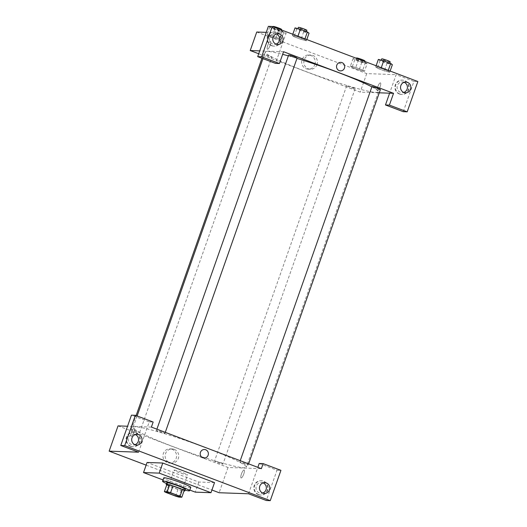<?xml version="1.0" encoding="UTF-8"?>
<svg xmlns="http://www.w3.org/2000/svg" width="527" height="527" viewBox="0 0 527 527"><rect width="100%" height="100%" fill="white"/><g stroke="black" fill="none" stroke-linecap="round" stroke-linejoin="round"><path stroke-width="0.4" stroke-dasharray="2.63 1.98" d="M174.338 470.084A7.161 0.606 19.4 0 1 181.901 472.278A7.161 0.606 19.4 0 1 187.566 474.913A7.161 0.606 19.4 0 1 180.603 473.108A7.161 0.606 19.4 0 1 174.048 470.156A7.161 0.606 19.4 0 1 174.338 470.084M166.756 484.88A9.618 0.817 19.4 0 0 168.521 485.808L178.014 489.399A9.618 0.817 19.4 0 0 181.314 490.38L184.186 490.485M166.736 484.932A9.848 0.837 -160.6 0 0 175.195 488.47A9.848 0.837 -160.6 0 0 184.002 491.012M185.359 489.273A9.848 0.837 19.4 0 1 175.787 486.783A9.848 0.837 19.4 0 1 166.776 482.725M178.014 489.399L175.643 496.131M168.521 485.808L166.15 492.541M181.314 490.38L178.943 497.113M185.063 490.103A14.328 1.212 19.4 0 1 166.479 483.555M190.767 487.389A14.328 1.212 19.4 0 1 176.848 483.779A14.328 1.212 19.4 0 1 163.739 477.87M189.819 490.07L163.014 479.932M214.529 482.6L198.837 482.04L147.086 462.469M198.837 482.04L195.28 492.139M146.144 465.137L211.92 490.005M258.329 494.622A7.161 6.891 92 0 0 267.584 488.134A7.161 6.891 92 0 0 253.942 486.526A7.161 6.891 92 0 0 258.329 494.622M248.546 493.779L257.855 467.35M259.212 463.483L277.004 470.209L266.333 500.512M258.823 494.636A7.161 6.891 -88 0 1 261.445 480.749A7.161 6.891 -88 0 1 268.078 488.154A7.161 6.891 -88 0 1 258.823 494.636M263.085 482.903A5.375 5.165 92 0 0 256.03 487.719A5.375 5.165 92 0 0 262.729 493.035M277.004 470.209L280.931 470.354M118.041 425.895L228.013 467.482L261.359 468.674M130.564 446.303A7.161 6.891 92 0 0 139.82 439.821A7.161 6.891 92 0 0 126.17 438.214A7.161 6.891 92 0 0 130.564 446.303M138.568 452.192L149.24 421.896L131.447 415.171M131.052 446.323A7.161 6.891 -88 0 1 133.68 432.43A7.161 6.891 -88 0 1 140.307 439.834A7.161 6.891 -88 0 1 131.052 446.323M135.32 434.591A5.375 5.165 92 0 0 128.568 437.759A5.375 5.165 92 0 0 134.958 444.716M149.24 421.896L153.159 422.035M151.381 427.087L127.547 426.238M241.452 473.931A4.256 1.107 -69.3 0 0 241.109 477.949A4.256 1.107 -69.3 0 0 243.652 474.359A4.256 1.107 -69.3 0 0 244.12 469.992A4.256 1.107 -69.3 0 0 241.452 473.931M228.013 467.482L219.127 492.732M241.445 473.931A4.256 1.107 110.7 0 1 244.113 469.992A4.256 1.107 110.7 0 1 243.645 474.359A4.256 1.107 110.7 0 1 241.109 477.949A4.256 1.107 110.7 0 1 241.445 473.931M172.112 449.287A7.082 6.811 92 0 0 162.955 455.703A7.082 6.811 92 0 0 176.453 457.298A7.082 6.811 92 0 0 172.112 449.287M174.279 449.366A7.082 6.811 -88 0 1 171.683 463.101A7.082 6.811 -88 0 1 165.129 455.783A7.082 6.811 -88 0 1 174.279 449.366M204.45 449.524L204.45 449.524A4.256 4.091 92 0 0 200.451 452.318A4.256 4.091 92 0 0 204.14 458.022L204.14 458.022M133.799 432.423A4.256 1.107 110.7 0 1 131.131 436.363A4.256 1.107 110.7 0 1 131.598 431.988A4.256 1.107 110.7 0 1 134.141 428.405A4.256 1.107 110.7 0 1 133.799 432.423A4.256 1.107 -69.3 0 0 134.141 428.405A4.256 1.107 -69.3 0 0 131.598 431.988A4.256 1.107 -69.3 0 0 131.131 436.363A4.256 1.107 -69.3 0 0 133.799 432.423M136.631 431.126A4.479 0.382 -160.6 0 0 131.183 429.591A4.479 0.382 -160.6 0 0 135.281 431.435A4.479 0.382 -160.6 0 0 139.629 432.568A4.479 0.382 -160.6 0 0 136.631 431.126M161.894 432.028A4.479 0.382 -160.6 0 0 156.447 430.493A4.479 0.382 -160.6 0 0 160.544 432.338A4.479 0.382 -160.6 0 0 164.892 433.471A4.479 0.382 -160.6 0 0 161.894 432.028M219.957 462.634A4.479 0.382 -160.6 0 0 214.509 461.099A4.479 0.382 -160.6 0 0 218.606 462.943A4.479 0.382 -160.6 0 0 222.954 464.076A4.479 0.382 -160.6 0 0 219.957 462.634M245.22 463.536A4.479 0.382 -160.6 0 0 239.772 462.001A4.479 0.382 -160.6 0 0 243.869 463.846A4.479 0.382 -160.6 0 0 248.217 464.979A4.479 0.382 -160.6 0 0 245.22 463.536M206.123 447.871A59.999 5.079 -160.6 0 0 133.107 427.357A59.999 5.079 -160.6 0 0 188.014 452.074A59.999 5.079 -160.6 0 0 246.287 467.212A59.999 5.079 -160.6 0 0 206.123 447.871M371.878 86.869A59.999 5.079 19.4 0 1 378.472 91.863A59.999 5.079 19.4 0 1 320.192 76.725A59.999 5.079 19.4 0 1 265.292 52.002A59.999 5.079 19.4 0 1 267.703 51.442A59.999 5.079 19.4 0 1 282.643 54.347M288.368 55.882A59.999 5.079 19.4 0 1 296.978 58.398M268.816 55.77A4.479 0.382 -160.6 0 0 263.368 54.235A4.479 0.382 -160.6 0 0 266.906 55.882A4.479 0.382 -160.6 0 0 271.629 57.252A4.479 0.382 -160.6 0 0 271.813 57.212A4.479 0.382 -160.6 0 0 268.816 55.77M380.395 89.623A4.479 0.382 19.4 0 1 376.047 88.496A4.479 0.382 19.4 0 1 371.95 86.652M297.076 58.115A4.479 0.382 19.4 0 1 292.722 56.988A4.479 0.382 19.4 0 1 288.625 55.137M352.141 87.278A4.479 0.382 19.4 0 1 355.139 88.72A4.479 0.382 19.4 0 1 350.784 87.594A4.479 0.382 19.4 0 1 346.687 85.749A4.479 0.382 19.4 0 1 346.871 85.703A4.479 0.382 19.4 0 1 352.141 87.278M283.566 51.732L259.732 50.882M258.717 53.754L360.198 92.126L379.275 92.811M340.778 62.384L340.778 62.384A4.256 4.091 92 0 0 336.786 65.183A4.256 4.091 92 0 0 340.475 70.888L340.475 70.888M404.163 82.298A5.375 5.165 92 0 0 397.411 85.466A5.375 5.165 92 0 0 403.801 92.429M399.894 94.037A7.161 6.891 -88 0 1 402.523 80.144A7.161 6.891 -88 0 1 409.15 87.548A7.161 6.891 -88 0 1 399.894 94.037M399.407 94.017A7.161 6.891 92 0 0 408.662 87.535A7.161 6.891 92 0 0 395.013 85.921A7.161 6.891 92 0 0 399.407 94.017M276.392 33.985A5.375 5.165 92 0 0 269.646 37.153A5.375 5.165 92 0 0 276.029 44.116M272.123 45.724A7.161 6.891 -88 0 1 274.751 31.831A7.161 6.891 -88 0 1 281.385 39.235A7.161 6.891 -88 0 1 272.123 45.724M271.636 45.704A7.161 6.891 92 0 0 280.891 39.215A7.161 6.891 92 0 0 267.248 37.608A7.161 6.891 92 0 0 271.636 45.704M268.368 26.35L286.161 33.076L275.489 63.378M403.26 111.691L413.932 81.395L396.139 74.663L389.618 93.18M413.932 81.395L417.852 81.533M390.132 71.046L389.697 72.271L388.024 71.007L381.034 68.365L375.685 66.969L377.365 68.233L384.361 70.881L389.703 72.271M367.102 63.793L365.442 62.535L358.439 59.887L353.097 58.497L354.763 59.755L361.766 62.403L367.102 63.793L364.434 71.369L362.767 70.104M365.442 62.535L362.774 70.111L355.771 67.463L350.429 66.073L352.095 67.331L359.098 69.979L364.434 71.369L362.774 70.111L355.771 67.463L350.422 66.066L352.102 67.331L359.098 69.979L364.44 71.369M281.115 39.861L279.442 38.596L272.446 35.955L267.097 34.558L268.777 35.823L275.773 38.471L281.122 39.861L279.448 38.603L272.446 35.955L267.103 34.565L268.77 35.823L275.773 38.471L281.115 39.861L283.776 32.285L282.116 31.027L275.114 28.379L269.771 26.989L271.438 28.247L278.44 30.895L283.776 32.285M292.366 35.467L294.04 36.725L301.036 39.373L306.378 40.763L304.705 39.499L297.709 36.857L292.36 35.461L294.033 36.725L301.036 39.373L306.371 40.763L304.711 39.505L297.709 36.857L292.366 35.467L292.795 34.242M256.741 32.028L366.72 73.615L396.139 74.663M286.161 33.076L266.254 32.364M314.869 64.498A7.082 6.811 92 0 0 308.723 54.999A7.082 6.811 92 0 0 301.661 61.837A7.082 6.811 92 0 0 314.869 64.498M366.72 73.615L360.198 92.126M317.037 64.577A7.082 6.811 -88 0 1 303.829 61.909A7.082 6.811 -88 0 1 310.89 55.078A7.082 6.811 -88 0 1 317.037 64.577M270.134 45.289A4.256 1.107 110.7 0 1 267.466 49.222A4.256 1.107 110.7 0 1 267.933 44.854A4.256 1.107 110.7 0 1 270.47 41.264A4.256 1.107 110.7 0 1 270.134 45.289A4.256 1.107 -69.3 0 0 270.476 41.271A4.256 1.107 -69.3 0 0 267.933 44.854A4.256 1.107 -69.3 0 0 267.466 49.222A4.256 1.107 -69.3 0 0 270.134 45.289M377.78 86.79A4.256 1.107 -69.3 0 0 377.444 90.815A4.256 1.107 -69.3 0 0 379.98 87.225A4.256 1.107 -69.3 0 0 380.448 82.858A4.256 1.107 -69.3 0 0 377.78 86.79A4.256 1.107 110.7 0 1 380.448 82.858A4.256 1.107 110.7 0 1 379.98 87.225A4.256 1.107 110.7 0 1 377.437 90.809A4.256 1.107 110.7 0 1 377.78 86.79M272.736 28.109A4.479 0.382 19.4 0 1 277.459 29.479A4.479 0.382 19.4 0 1 280.996 31.126A4.479 0.382 19.4 0 1 276.649 29.993A4.479 0.382 19.4 0 1 272.551 28.148A4.479 0.382 19.4 0 1 272.736 28.109M282.116 31.027L279.448 38.603M275.114 28.379L272.446 35.955M269.771 26.989L267.103 34.565M271.438 28.247L268.77 35.823M278.44 30.895L275.773 38.471M281.589 29.44A4.479 0.382 19.4 0 1 277.242 28.313A4.479 0.382 19.4 0 1 273.144 26.462M356.054 59.617A4.479 0.382 19.4 0 1 360.784 60.987A4.479 0.382 19.4 0 1 364.322 62.634A4.479 0.382 19.4 0 1 359.974 61.501A4.479 0.382 19.4 0 1 355.877 59.656A4.479 0.382 19.4 0 1 356.054 59.617M358.439 59.887L355.771 67.463M353.097 58.497L350.429 66.073M354.763 59.755L352.095 67.331M361.766 62.403L359.098 69.979M364.915 60.948A4.479 0.382 19.4 0 1 360.567 59.821A4.479 0.382 19.4 0 1 356.469 57.977M295.034 27.891L296.701 29.15L303.704 31.798L309.039 33.188M297.992 29.011A4.479 0.382 19.4 0 1 302.722 30.382A4.479 0.382 19.4 0 1 306.259 32.028A4.479 0.382 19.4 0 1 301.912 30.895A4.479 0.382 19.4 0 1 297.814 29.051A4.479 0.382 19.4 0 1 297.992 29.011M306.806 39.538L306.371 40.763M304.949 38.84L304.711 39.505M297.939 36.192L297.709 36.857M296.701 29.15L294.033 36.725M303.704 31.798L301.036 39.373M306.852 30.342A4.479 0.382 19.4 0 1 302.505 29.216A4.479 0.382 19.4 0 1 298.407 27.371M378.36 59.399L380.02 60.658L387.022 63.306L392.365 64.696M381.317 60.519A4.479 0.382 19.4 0 1 386.047 61.89A4.479 0.382 19.4 0 1 389.585 63.536A4.479 0.382 19.4 0 1 385.237 62.403A4.479 0.382 19.4 0 1 381.14 60.559A4.479 0.382 19.4 0 1 381.317 60.519M389.697 72.271L388.037 71.013L381.034 68.365L375.692 66.975L377.352 68.233L384.361 70.881L389.697 72.271M388.267 70.348L388.037 71.013M381.265 67.7L381.034 68.365M376.12 65.75L375.692 66.975M380.02 60.658L377.352 68.233M387.022 63.306L384.361 70.881M390.178 61.85A4.479 0.382 19.4 0 1 385.83 60.724A4.479 0.382 19.4 0 1 381.732 58.879M179.859 496.796L187.566 474.913M166.348 492.034L174.048 470.156M260.443 495.051L260.937 495.064M260.957 480.729L261.445 480.749M264.817 482.66L261.385 482.534M264.429 493.397L260.997 493.279M132.679 446.731L133.166 446.751M133.186 432.417L133.68 432.43M137.046 434.347L133.614 434.222M136.664 445.084L133.232 444.959M169.516 463.029L171.683 463.101M170.023 448.866L172.191 448.945M265.292 52.002L262.953 58.635M137.119 415.974L133.107 427.357M378.472 91.863L246.287 467.212M139.629 432.568L271.813 57.212M131.183 429.591L136.111 415.592M261.952 58.253L263.368 54.235M240.233 460.684L239.772 462.001M248.612 463.852L248.217 464.979M156.908 429.176L156.447 430.493M165.287 432.344L164.892 433.471M346.687 85.749L214.509 461.099M355.139 88.72L222.954 464.076M405.889 82.054L402.457 81.935M405.507 92.798L402.075 92.673M401.521 94.445L402.009 94.465M402.029 80.13L402.523 80.144M278.118 33.741L274.686 33.623M277.736 44.479L274.303 44.36M273.75 46.132L274.238 46.145M274.264 31.811L274.751 31.831M308.216 69.156L310.39 69.235M308.723 54.999L310.89 55.078M273.039 26.772L272.551 28.148M281.418 29.94L280.996 31.126M356.364 58.28L355.877 59.656M364.743 61.448L364.322 62.634M297.959 28.649L297.814 29.051M306.424 31.567L306.259 32.028M381.278 60.157L381.14 60.559M389.749 63.075L389.585 63.536"/><path stroke-width="0.79" d="M166.631 491.968A7.161 0.606 19.4 0 1 174.193 494.161A7.161 0.606 19.4 0 1 179.859 496.796A7.161 0.606 19.4 0 1 172.902 494.985A7.161 0.606 19.4 0 1 166.348 492.034A7.161 0.606 19.4 0 1 166.631 491.968M166.15 492.541L175.643 496.131A9.618 0.817 19.4 0 0 178.943 497.113L181.822 497.218A9.618 0.817 19.4 0 0 180.056 496.289L170.564 492.699A9.618 0.817 19.4 0 0 167.263 491.711L164.384 491.612A9.618 0.817 19.4 0 0 166.15 492.541M180.056 496.289L182.428 489.557L172.935 485.966L170.564 492.699M167.263 491.711L169.635 484.978L166.756 484.88L164.384 491.612M169.635 484.978A9.618 0.817 19.4 0 1 172.935 485.966M182.428 489.557A9.618 0.817 19.4 0 1 184.186 490.485L181.822 497.218M184.002 491.012A9.848 0.837 -160.6 0 0 184.766 490.953A9.848 0.837 -160.6 0 0 178.172 487.778A9.848 0.837 -160.6 0 0 166.183 484.412A9.848 0.837 -160.6 0 0 166.736 484.932M166.183 484.412L166.776 482.725A9.848 0.837 19.4 0 1 167.171 482.633A9.848 0.837 19.4 0 1 178.765 486.098A9.848 0.837 19.4 0 1 185.359 489.273L184.766 490.953M166.479 483.555A14.328 1.212 19.4 0 1 162.553 481.237A14.328 1.212 19.4 0 1 163.126 481.105A14.328 1.212 19.4 0 1 178.245 485.492A14.328 1.212 19.4 0 1 189.582 490.756A14.328 1.212 19.4 0 1 185.063 490.103M162.553 481.237L163.739 477.87A14.328 1.212 19.4 0 1 164.312 477.739A14.328 1.212 19.4 0 1 179.43 482.126A14.328 1.212 19.4 0 1 190.767 487.389L189.582 490.756M163.014 479.932L143.528 472.567L159.22 473.127L210.971 492.699L195.28 492.139L189.819 490.07M210.971 492.699L214.529 482.6L162.777 463.029L147.086 462.469L143.528 472.567M211.92 490.005L219.127 492.732L248.546 493.779L266.333 500.512L270.259 500.65L124.701 445.605L120.775 445.467L138.568 452.192L109.148 451.145L146.144 465.137M257.855 467.35L259.212 463.483L263.138 463.622L280.931 470.354L270.259 500.65M262.729 493.035A5.375 5.165 92 0 0 263.085 482.903M269.475 489.866A5.375 5.165 92 0 0 264.817 482.66A5.375 5.165 92 0 0 259.462 487.844A5.375 5.165 92 0 0 269.475 489.866M120.775 445.467L131.447 415.171L135.367 415.309L153.159 422.035L151.381 427.087L261.359 468.674L263.138 463.622M134.958 444.716A5.375 5.165 92 0 0 135.32 434.591M132 437.878A5.375 5.165 92 0 0 136.664 445.084A5.375 5.165 92 0 0 142.02 439.9A5.375 5.165 92 0 0 132 437.878M135.367 415.309L124.701 445.605M162.777 463.029L159.22 473.127M127.547 426.238L118.041 425.895L109.148 451.145M200.451 452.318A4.256 4.091 -88 0 1 208.382 453.918A4.256 4.091 -88 0 1 204.147 458.022A4.256 4.091 -88 0 1 200.451 452.318M204.14 458.022A4.256 4.091 92 0 0 208.382 453.918A4.256 4.091 92 0 0 204.45 449.524M296.978 58.398A59.999 5.079 19.4 0 1 338.308 72.515A59.999 5.079 19.4 0 1 371.878 86.869M282.643 54.347A59.999 5.079 19.4 0 1 288.368 55.882M240.233 460.684L371.95 86.652A4.479 0.382 19.4 0 1 372.134 86.606A4.479 0.382 19.4 0 1 377.398 88.18A4.479 0.382 19.4 0 1 380.395 89.623L248.612 463.852M156.908 429.176L288.625 55.137A4.479 0.382 19.4 0 1 288.809 55.098A4.479 0.382 19.4 0 1 294.079 56.672A4.479 0.382 19.4 0 1 297.076 58.115L165.287 432.344M283.566 51.732L393.544 93.319L389.394 105.104L407.187 111.829L417.852 81.533L272.294 26.488L261.623 56.791L279.415 63.517L283.566 51.732M259.732 50.882L250.22 50.539L258.717 53.754M379.275 92.811L393.544 93.319M336.786 65.183A4.256 4.091 -88 0 1 344.717 66.784A4.256 4.091 -88 0 1 340.475 70.888A4.256 4.091 -88 0 1 336.786 65.183M400.843 85.591A5.375 5.165 -88 0 1 410.862 87.614A5.375 5.165 -88 0 1 405.507 92.798A5.375 5.165 -88 0 1 400.843 85.591M273.078 37.279A5.375 5.165 -88 0 1 283.091 39.294A5.375 5.165 -88 0 1 277.736 44.479A5.375 5.165 -88 0 1 273.078 37.279M340.475 70.888A4.256 4.091 92 0 0 344.717 66.784A4.256 4.091 92 0 0 340.778 62.384M403.801 92.429A5.375 5.165 92 0 0 404.163 82.298M276.029 44.116A5.375 5.165 92 0 0 276.392 33.985M279.415 63.517L275.489 63.378L257.703 56.646L268.368 26.35L272.294 26.488M257.703 56.646L261.623 56.791M389.618 93.18L385.468 104.965L403.26 111.691L407.187 111.829M385.468 104.965L389.394 105.104M266.254 32.364L256.741 32.028L250.22 50.539M273.039 26.772L273.144 26.462A4.479 0.382 19.4 0 1 273.329 26.422A4.479 0.382 19.4 0 1 278.052 27.793A4.479 0.382 19.4 0 1 281.589 29.44L281.418 29.94M356.364 58.28L356.469 57.977A4.479 0.382 19.4 0 1 356.647 57.93A4.479 0.382 19.4 0 1 361.377 59.301A4.479 0.382 19.4 0 1 364.915 60.948L364.743 61.448M306.806 39.538L309.039 33.188L307.379 31.93L300.377 29.281L295.034 27.891L292.795 34.242M307.379 31.93L304.949 38.84M300.377 29.281L297.939 36.192M297.959 28.649L298.407 27.371A4.479 0.382 19.4 0 1 298.585 27.325A4.479 0.382 19.4 0 1 303.315 28.695A4.479 0.382 19.4 0 1 306.852 30.342L306.424 31.567M390.132 71.046L392.365 64.696L390.705 63.438L383.702 60.789L378.36 59.399L376.12 65.75M390.705 63.438L388.267 70.348M383.702 60.789L381.265 67.7M381.278 60.157L381.732 58.879A4.479 0.382 19.4 0 1 381.91 58.833A4.479 0.382 19.4 0 1 386.64 60.203A4.479 0.382 19.4 0 1 390.178 61.85L389.749 63.075M262.953 58.635L137.119 415.974M136.111 415.592L261.952 58.253"/></g></svg>
